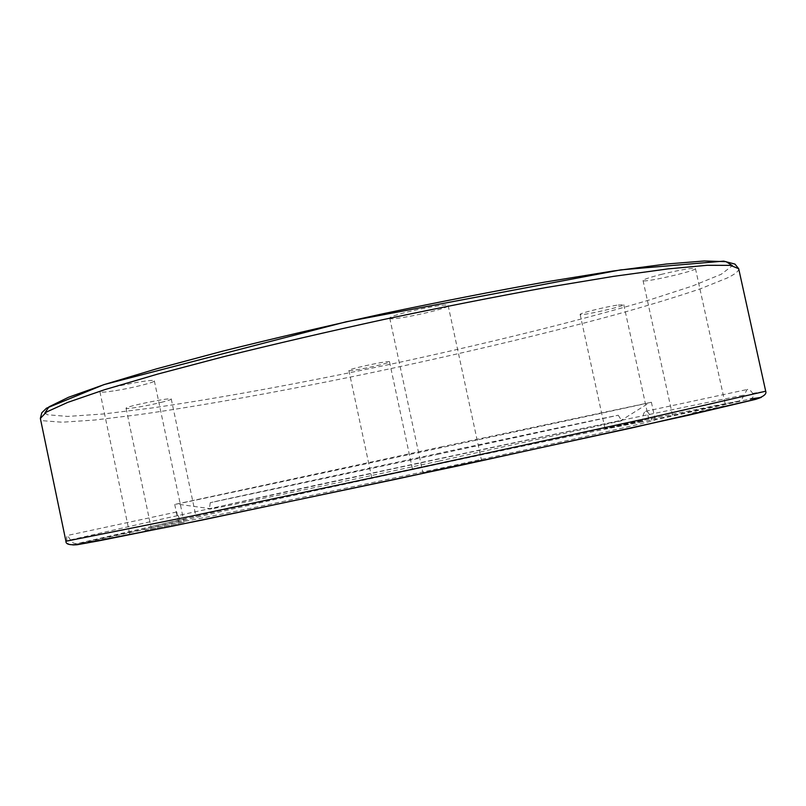 <?xml version="1.0" encoding="UTF-8"?>
<svg xmlns="http://www.w3.org/2000/svg" width="806" height="806" viewBox="0 0 806 806"><rect width="100%" height="100%" fill="white"/><g stroke="black" fill="none" stroke-linecap="round" stroke-linejoin="round"><path stroke-width="0.6" stroke-dasharray="4.03 3.02" d="M161.129 402.396C167.729 400.743 171.104 399.635 171.265 399.051C172.162 396.935 124.487 406.647 126.058 408.279C125.686 409.519 147.307 405.871 161.129 402.396M185.652 518.933L150.883 526.6L185.652 518.933M115.691 390.608C132.829 387.888 155.286 382.245 154.349 380.875C155.387 377.873 97.939 389.419 99.934 391.817C100.619 392.572 105.878 392.169 115.691 390.608M145.02 530.479L184.1 522.288L145.02 530.479M389.852 317.927L389.761 318.219C389.278 321.715 450.06 308.567 448.156 305.585C449.174 302.159 391.162 314.441 389.852 317.927M423.049 472.699L481.464 460.155L423.049 472.699M662.23 274.151C649.979 277.274 643.581 279.39 643.037 280.518C642.432 283.269 697.009 270.836 695.447 268.549C692.445 267.753 681.372 269.627 662.23 274.151M692.656 412.974L725.591 405.72L692.656 412.974M616.822 305.192C603.805 307.217 578.95 313.484 580.139 314.421C579.564 316.405 625.043 306.26 623.773 304.688L616.822 305.192M642.11 421.014L605.034 428.782L642.11 421.014M389.419 361.944L389.489 361.803C390.255 360.01 347.406 369.158 348.877 370.478C348.323 372.16 388.27 363.748 389.419 361.944M412.41 469.213L371.828 477.928L412.41 469.213M178.579 522.127L176.685 511.991L180.473 521.331L77.305 543.546C74.031 543.828 71.744 542.609 70.434 539.899L67.482 535.446C66.727 535.355 66.545 537.159 66.918 540.856C67.099 543.526 69.054 544.876 72.772 544.916L178.579 522.127C181.038 522.217 206.981 517.21 256.409 507.085L444.801 467.299C570.134 440.308 659.217 420.057 655.238 419.866L750.275 399C753.177 397.952 753.973 396.078 752.663 393.399C750.618 390.215 748.764 388.925 747.081 389.53L742.245 398.537L739.162 400.975L642.412 421.86C642.654 415.836 643.682 412.329 645.495 411.332C647.49 410.788 649.616 413.74 651.883 420.188M440.449 447.068L651.389 402.254C645.324 404.078 180.997 503.629 174.721 504.445L440.449 447.068M642.412 421.86C565.238 436.137 216.149 511.226 180.473 521.331M439.089 461.082L621.718 420.702C613.92 420.823 216.502 506.017 209.348 509.11L211.474 508.848C222.063 507.165 326.692 485.272 439.089 461.082M437.366 454.413L618.242 415.231C611.2 416.218 217.106 500.707 210.275 502.692L437.366 454.413M738.528 401.156C675.66 413.105 527.406 444.126 388.613 473.988L218.225 511.125L77.305 543.546M70.434 539.899L163.779 518.651L387.414 470.009C529.189 439.542 680.959 407.534 743.777 395.121M738.689 268.71C739.021 271.018 735.213 274.111 727.244 277.979L700.615 288.719C676.476 296.92 647.48 305.746 613.638 315.186C543.063 334.329 458.04 354.428 372.815 372.432C287.722 390.164 204.462 405.368 138.592 414.707L94.876 420.017L62.122 422.213L43.433 420.772L40.35 418.415M44.834 413.035L47.463 414.747L67.704 416.43L103.803 413.952L151.991 407.977C224.471 397.459 315.227 380.472 405.861 360.947C496.315 341.18 584.229 319.367 650.271 299.711L692.656 285.939L721.289 274.252L732.392 265.637M752.663 393.399L765.7 391.222M65.931 541.239L66.918 540.856M171.265 399.051L196.07 516.858M126.058 408.279L150.883 526.6M154.349 380.875L184.1 522.288M99.934 391.817L129.716 534.035M389.761 318.219L422.888 472.699M448.156 305.585L481.464 460.155M643.037 280.508L672.879 416.924M695.447 268.549L725.591 405.72M580.139 314.421L605.034 428.782M623.773 304.688L648.84 419.442M389.489 361.803L412.501 469.203M348.877 370.478L371.828 477.928M176.685 511.991L67.482 535.446M655.238 419.866L651.389 402.254M176.977 515.195L174.721 504.445M645.495 411.332L747.081 389.53M619.673 421.337L649.565 402.597M211.474 508.848L176.524 504.002M210.275 502.692L209.348 509.11M618.242 415.231L621.718 420.702"/><path stroke-width="1.21" d="M40.35 418.415L46.446 412.027L67.694 402.396L104.871 389.62L157.664 374.095L224.29 356.514C274.614 344.051 327.961 331.669 384.331 319.357C440.791 307.479 494.521 296.91 545.541 287.641L613.517 276.367L668.033 268.892L707.174 265.295L730.508 265.375L738.689 268.71L765.7 391.222L644.649 418.939L416.289 468.457L187.707 516.898L65.931 541.239L40.35 418.415L41.801 412.773L46.486 408.199L103.883 384.633L346.177 321.775L620.549 269.899L723.717 261.124L734.951 264.096L738.689 268.71M732.392 265.637L726.035 261.668L704.273 260.983L666.3 264.036L612.51 271.098L544.785 282.1C493.735 291.258 439.844 301.807 383.122 313.725C326.501 326.098 273.022 338.58 222.698 351.144L156.414 368.876L104.458 384.492L68.57 397.257L49.005 406.808L44.834 413.035M72.772 544.916L77.074 544.755L99.712 540.665L202.78 519.92L460.045 465.485L688.707 415.181L755.897 399.282L761.277 397.368L750.275 399M765.7 391.222C766.939 394.134 763.312 396.874 754.809 399.454L632.438 427.795L396.431 479.127L172.272 526.167L78.514 544.393C69.84 545.37 65.649 544.312 65.931 541.239"/></g></svg>
